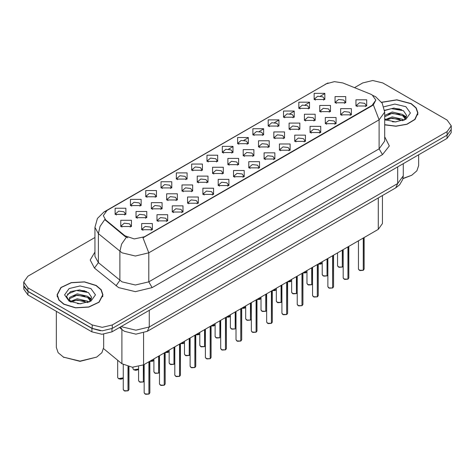 <?xml version="1.0" encoding="UTF-8"?>
<svg xmlns="http://www.w3.org/2000/svg" width="475" height="475" viewBox="0 0 475 475"><rect width="100%" height="100%" fill="white"/><g stroke="black" fill="none" stroke-linecap="round" stroke-linejoin="round"><path stroke-width="0.71" d="M176.362 179.069L176.362 172.882L187.079 172.882L187.079 179.069L176.362 179.069M185.838 179.651L186.455 178.297L185.072 176.362L179.906 175.768L176.985 178.297L177.608 179.651M161.055 187.904L161.055 181.723L171.772 181.723L171.772 187.904L161.055 187.904M170.525 188.486L171.148 187.132L169.759 185.203L164.599 184.609L161.678 187.132L162.302 188.486M145.748 196.745L145.748 190.558L156.465 190.558L156.465 196.745L145.748 196.745M155.218 197.327L155.842 195.973L154.452 194.037L149.292 193.444L146.371 195.973L146.995 197.327M191.674 170.234L191.674 164.047L202.386 164.047L202.386 170.234L191.674 170.234M201.145 170.81L201.762 169.456L200.379 167.527L195.219 166.933L192.292 169.456L192.915 170.81M206.981 161.393L206.981 155.206L217.692 155.206L217.692 161.393L206.981 161.393M216.452 161.975L217.069 160.621L215.686 158.686L210.526 158.098L207.599 160.621L208.222 161.975M130.441 205.58L130.441 199.399L141.158 199.399L141.158 205.58L130.441 205.58M139.911 206.162L140.535 204.808L139.145 202.878L133.986 202.285L131.064 204.808L131.682 206.162M222.288 152.558L222.288 146.371L232.999 146.371L232.999 152.558L222.288 152.558M231.758 153.134L232.376 151.78L230.993 149.851L225.833 149.257L222.906 151.78L223.529 153.134M237.595 143.717L237.595 137.53L248.306 137.53L248.306 143.717L237.595 143.717M247.065 144.299L247.683 142.945L246.299 141.01L241.14 140.422L238.218 142.945L238.836 144.299M252.902 134.882L252.902 128.695L263.613 128.695L263.613 134.882L252.902 134.882M262.372 135.458L262.996 134.11L261.606 132.175L256.447 131.581L253.525 134.11L254.143 135.458M268.209 126.041L268.209 119.86L278.92 119.86L278.92 126.041L268.209 126.041M277.679 126.623L278.303 125.269L276.913 123.34L271.753 122.746L268.832 125.269L269.45 126.623M283.516 117.206L283.516 111.019L294.227 111.019L294.233 117.206L283.516 117.206M292.986 117.788L293.609 116.434L292.22 114.499L287.06 113.905L284.139 116.434L284.757 117.788M298.822 108.365L298.822 102.184L309.54 102.184L309.54 108.365L298.822 108.365M308.293 108.947L308.916 107.593L307.527 105.664L302.367 105.07L299.446 107.593L300.063 108.947M314.129 99.53L314.129 93.343L324.847 93.343L324.847 99.53L314.129 99.53M323.6 100.112L324.223 98.758L322.834 96.823L317.674 96.229L314.753 98.758L315.376 100.112M115.134 214.421L115.134 208.234L125.851 208.234L125.851 214.421L115.134 214.421M124.604 214.997L125.228 213.649L123.838 211.713L118.679 211.12L115.758 213.649L116.375 214.997M166.66 199.981L166.66 193.794L177.377 193.794L177.377 199.981L166.66 199.981M176.13 200.563L176.753 199.209L175.364 197.273L170.204 196.68L167.283 199.209L167.907 200.563M212.586 173.47L212.586 167.283L223.297 167.283L223.297 173.47L212.586 173.47M222.057 174.046L222.674 172.692L221.291 170.763L216.131 170.169L213.204 172.692L213.827 174.046M181.967 191.14L181.967 184.959L192.684 184.959L192.684 191.14L181.967 191.14M191.443 191.722L192.06 190.368L190.671 188.438L185.511 187.845L182.59 190.368L183.213 191.722M227.893 164.629L227.893 158.442L238.604 158.442L238.604 164.629L227.893 164.629M237.363 165.211L237.981 163.857L236.598 161.922L231.438 161.334L228.511 163.857L229.134 165.211M151.353 208.816L151.353 202.635L162.07 202.635L162.07 208.816L151.353 208.816M160.823 209.398L161.447 208.044L160.057 206.114L154.898 205.521L151.976 208.044L152.594 209.398M136.046 217.657L136.046 211.47L146.763 211.47L146.763 217.657L136.046 217.657M145.516 218.233L146.14 216.885L144.75 214.949L139.591 214.356L136.669 216.885L137.287 218.233M197.273 182.305L197.273 176.118L207.991 176.118L207.991 182.305L197.273 182.305M206.75 182.887L207.367 181.533L205.984 179.598L200.824 179.004L197.897 181.533L198.52 182.887M243.2 155.794L243.2 149.607L253.911 149.607L253.911 155.794L243.2 155.794M252.67 156.37L253.288 155.016L251.904 153.087L246.745 152.493L243.817 155.016L244.441 156.37M258.507 146.953L258.507 140.766L269.218 140.766L269.218 146.953L258.507 146.953M267.977 147.535L268.595 146.181L267.211 144.246L262.052 143.658L259.13 146.181L259.748 147.535M273.814 138.118L273.814 131.931L284.525 131.931L284.525 138.118L273.814 138.118M283.284 138.694L283.908 137.346L282.518 135.411L277.358 134.817L274.437 137.346L275.055 138.694M289.121 129.277L289.121 123.096L299.832 123.096L299.832 129.277L289.121 129.277M298.591 129.859L299.214 128.505L297.825 126.576L292.665 125.982L289.744 128.505L290.362 129.859M304.428 120.442L304.428 114.255L315.145 114.255L315.145 120.442L304.428 120.442M313.898 121.024L314.521 119.67L313.132 117.735L307.972 117.141L305.051 119.67L305.668 121.024M319.734 111.601L319.734 105.42L330.452 105.42L330.452 111.601L319.734 111.601M329.205 112.183L329.828 110.829L328.439 108.9L323.279 108.306L320.358 110.829L320.975 112.183M335.041 102.766L335.041 96.579L345.758 96.579L345.758 102.766L335.041 102.766M344.512 103.348L345.135 101.994L343.746 100.059L338.586 99.465L335.665 101.994L336.288 103.348M120.739 226.492L120.739 220.305L131.45 220.305L131.45 226.492L120.739 226.492M130.209 227.074L130.833 225.72L129.443 223.784L124.284 223.197L121.362 225.72L121.98 227.074M156.958 220.893L156.958 214.706L167.675 214.706L167.675 220.893L156.958 220.893M166.428 221.469L167.052 220.121L165.662 218.185L160.502 217.592L157.581 220.121L158.199 221.469M172.265 212.052L172.265 205.871L182.982 205.871L182.982 212.052L172.265 212.052M181.735 212.634L182.358 211.28L180.969 209.35L175.809 208.757L172.888 211.28L173.512 212.634M187.572 203.217L187.572 197.03L198.289 197.03L198.289 203.217L187.572 203.217M197.042 203.799L197.665 202.445L196.276 200.509L191.116 199.916L188.195 202.445L188.818 203.799M202.878 194.376L202.878 188.195L213.596 188.195L213.596 194.376L202.878 194.376M212.355 194.958L212.972 193.604L211.589 191.674L206.423 191.081L203.502 193.604L204.125 194.958M218.191 185.541L218.191 179.354L228.902 179.354L228.902 185.541L218.191 185.541M227.662 186.123L228.279 184.769L226.896 182.833L221.736 182.24L218.809 184.769L219.432 186.123M233.498 176.706L233.498 170.519L244.209 170.519L244.209 176.706L233.498 176.706M242.968 177.282L243.586 175.928L242.203 173.998L237.043 173.405L234.116 175.928L234.739 177.282M248.805 167.865L248.805 161.678L259.516 161.678L259.516 167.865L248.805 167.865M258.275 168.447L258.893 167.093L257.509 165.158L252.35 164.57L249.422 167.093L250.046 168.447M264.112 159.03L264.112 152.843L274.823 152.843L274.823 159.03L264.112 159.03M273.582 159.606L274.2 158.252L272.816 156.322L267.657 155.729L264.735 158.252L265.353 159.606M279.419 150.189L279.419 144.002L290.13 144.002L290.13 150.189L279.419 150.189M288.889 150.771L289.512 149.417L288.123 147.482L282.963 146.894L280.042 149.417L280.66 150.771M294.726 141.354L294.726 135.167L305.437 135.167L305.437 141.354L294.726 141.354M304.196 141.93L304.819 140.582L303.43 138.647L298.27 138.053L295.349 140.582L295.967 141.93M310.032 132.513L310.032 126.332L320.744 126.332L320.744 132.513L310.032 132.513M319.503 133.095L320.126 131.741L318.737 129.812L313.577 129.218L310.656 131.741L311.273 133.095M325.339 123.678L325.339 117.491L336.057 117.491L336.057 123.678L325.339 123.678M334.81 124.26L335.433 122.906L334.044 120.971L328.884 120.377L325.963 122.906L326.58 124.26M340.646 114.837L340.646 108.656L351.363 108.656L351.363 114.837L340.646 114.837M350.117 115.419L350.74 114.065L349.351 112.136L344.191 111.542L341.27 114.065L341.893 115.419M355.953 106.002L355.953 99.815L366.67 99.815L366.67 106.002L355.953 106.002M365.423 106.584L366.047 105.23L364.657 103.295L359.498 102.701L356.577 105.23L357.2 106.584M141.651 229.728L141.651 223.541L152.362 223.541L152.368 229.728L141.651 229.728M151.121 230.31L151.745 228.956L150.355 227.02L145.196 226.433L142.274 228.956L142.892 230.31M370.387 94.08L372.091 94.905L375.838 100.124L372.091 105.343L144.424 236.787L134.271 238.925L124.913 235.802L105.61 219.883L103.295 215.65L107.041 210.431L326.444 83.76L334.37 81.629L342.819 82.935L370.387 94.08M382.44 195.552L382.44 223.553L378.278 229.354L143.593 364.848L132.311 367.217L121.915 363.755L103.586 348.644M384.673 124.842L395.984 126.249L407.039 124.29L415.043 119.462L417.958 113.002L416.207 107.926L411.231 103.627L396.857 99.786L381.597 102.232M96.247 285.481L84.485 281.853L71.22 282.607L60.913 287.488L57.042 294.856L58.793 299.933L63.769 304.232L75.525 307.859L88.795 307.105L99.103 302.225L102.968 294.856L101.222 289.78L96.247 285.481M57.279 296.05L57.202 296.4M375.838 100.124L373.332 104.827L372.091 105.723L142.987 237.815L148.776 252.831L135.381 256.037L121.992 252.831L98.361 233.635L94.935 227.365L94.935 256.358L98.361 262.633L121.992 281.829L135.381 285.03L148.776 281.829L379.121 148.835L384.673 141.105L384.673 112.112L379.121 119.843L373.332 104.827M94.935 237.524L27.912 276.224L23.75 282.019L23.75 285.499L27.912 291.3L92.192 328.415L102.238 330.814L112.284 328.415L447.088 135.114L451.25 129.313L451.25 125.833L447.088 120.038L382.808 82.923L372.762 80.518L362.716 82.923L354.51 87.661M127.781 237.815L124.913 236.366L104.749 219.575L100.065 226.385L98.361 233.635L98.361 262.633L94.483 268.066L90.202 260.003L94.935 252.023M23.75 282.019L27.912 287.82L92.192 324.936L102.238 327.334L112.284 324.936L447.088 131.634L451.25 125.833M102.814 296.4L102.737 296.05M417.798 114.546L417.721 114.196M86.616 291.567L85.197 291.3M401.601 109.713L400.182 109.446M23.786 286.063L23.786 289.156L27.942 294.951L91.895 331.871L101.935 334.275L111.981 331.871L447.058 138.421L451.214 132.62L451.214 129.877M23.857 286.49L27.942 291.472L91.895 328.391L100.516 330.754M148.907 394.054L145.677 394.286L144.168 392.801L145 393.959L148.93 394.007L145.065 393.995M148.93 393.894L149.102 361.665M148.93 394.007L148.93 361.766M127.995 390.818L124.765 391.05L123.257 389.565L124.088 390.723L128.012 390.771L124.153 390.759M128.012 390.658L128.191 366.647M128.012 390.771L128.012 366.605M164.213 385.213L160.983 385.445L159.475 383.96L160.307 385.124L164.237 385.172L160.372 385.16M164.237 385.053L164.409 352.83M164.237 385.172L164.237 352.931M179.52 376.378L176.29 376.61L174.782 375.125L175.613 376.283L179.544 376.331L175.679 376.325M179.544 376.218L179.716 343.989M179.544 376.331L179.544 344.09M194.827 367.537L191.597 367.769L190.089 366.284L190.92 367.448L194.851 367.496L190.986 367.484M194.851 367.377L195.023 335.154M194.851 367.496L194.851 335.255M210.14 358.702L206.904 358.934L205.396 357.449L206.227 358.607L210.158 358.661L206.298 358.649M210.158 358.542L210.33 326.313M210.158 358.661L210.158 326.414M143.302 381.977L140.072 382.209L138.563 380.724L139.395 381.888L143.325 381.936L139.46 381.924M143.325 381.817L143.498 364.901M143.325 381.936L143.325 365.002M158.608 373.142L155.378 373.374L153.87 371.889L154.702 373.047L158.632 373.095L154.767 373.089M158.632 372.982L158.804 356.066M158.632 373.095L158.632 356.167M173.915 364.301L170.685 364.539L169.177 363.048L170.008 364.212L173.939 364.26L170.074 364.248M173.939 364.141L174.111 347.225M173.939 364.26L173.939 347.326M189.228 355.466L185.992 355.698L184.484 354.213L185.315 355.371L189.246 355.425L185.387 355.413M189.246 355.306L189.418 338.39M189.246 355.425L189.246 338.491M384.673 124.688L395.883 126.112L406.867 124.189L414.823 119.415L417.721 113.002L415.993 107.979L411.065 103.722L396.809 99.922L381.686 102.362M402.972 178.446L411.736 175.245L416.866 170.81L418.665 165.579L418.665 154.808M402.931 178.648L411.736 175.245M392.409 121.79L396.013 121.897M385.332 119.522L392.225 116.892L402.562 119.308L403.815 120.317M385.961 120.187L392.225 118.121L402.788 120.692M384.673 118.501L386.056 120.27M384.673 115.502L392.225 111.981L402.562 114.398L405.638 118.649M384.673 116.731L392.225 113.21L402.562 115.627L405.395 118.97M384.673 119.629L395.402 121.909L405.911 119.302L410.43 113.002L405.911 106.697L394.832 104.084L383.848 106.833M404.178 120.163L406.6 115.413L403.536 110.806L393.941 108.045L384.578 110.289M385.439 120.003L384.673 119.201M384.602 110.58L391.382 108.633L403.328 110.663M387.98 114.16L391.382 113.543L399.908 114.273M404.581 116.268L406.262 117.503M387.98 119.071L391.382 118.453L399.908 119.183M403.299 114.944L406.428 117.034M63.935 304.137L75.573 307.723L88.706 306.981L98.901 302.147L102.737 294.856L101.003 289.833L96.075 285.576L84.443 281.99L71.309 282.732L61.109 287.565L57.279 294.856L59.007 299.879L63.935 304.137M96.746 357.099L80.008 361.327L63.264 357.099L80.008 361.101L96.746 357.099L101.882 352.664L103.681 347.433L103.681 334.216M77.419 303.644L81.029 303.751M70.342 301.382L77.235 298.751L87.578 301.168L88.825 302.171M70.977 302.041L77.235 299.974L87.804 302.551M70.448 301.857L69.344 299.262L71.072 302.124M69.344 299.262L69.665 297.392L77.235 293.841L87.578 296.257L90.648 300.503M69.368 299.416L69.665 298.621L77.235 295.064L87.578 297.487L90.41 300.823M89.193 302.023L91.61 297.273L88.552 292.659L79.64 289.922L70.537 291.614L66.5 296.412L69.641 301.459M90.921 288.551L80.008 285.944L69.089 288.551L64.57 294.856L69.089 301.162L80.008 303.768L90.921 301.162L95.445 294.856L90.921 288.551M56.335 311.345L56.335 347.433L58.134 352.664L63.935 357.485M67.325 294.209L76.392 290.492L88.344 292.523M72.99 296.014L76.392 295.397L84.924 296.133M89.591 298.122L91.277 299.363M72.99 300.924L76.392 300.307L84.924 301.043M88.308 296.798L91.438 298.894M225.447 349.861L222.211 350.099L220.703 348.608L221.534 349.772L225.465 349.82L221.605 349.808M225.465 349.701L225.637 317.478M225.465 349.82L225.465 317.579M240.754 341.026L237.518 341.258L236.01 339.773L236.841 340.931L240.772 340.985L236.912 340.973M240.772 340.866L240.95 308.643M240.772 340.985L240.772 308.744M256.061 332.185L252.825 332.423L251.317 330.933L252.154 332.096L256.078 332.144L252.219 332.132M256.078 332.031L256.257 299.802M256.078 332.144L256.078 299.903M271.368 323.35L268.137 323.582L266.629 322.098L267.461 323.255L271.385 323.309L267.526 323.297M271.385 323.19L271.563 290.967M271.385 323.309L271.385 291.068M204.535 346.625L201.299 346.863L199.791 345.372L200.622 346.536L204.553 346.584L200.693 346.572M204.553 346.465L204.725 329.549M204.553 346.584L204.553 329.65M219.842 337.79L216.606 338.022L215.098 336.537L215.929 337.695L219.86 337.749L216 337.737M219.86 337.63L220.038 320.714M219.86 337.749L219.86 320.815M235.149 328.949L231.913 329.187L230.405 327.702L231.242 328.86L235.167 328.908L231.307 328.896M235.167 328.795L235.345 311.879M235.167 328.908L235.167 311.98M250.456 320.114L247.226 320.346L245.712 318.862L246.549 320.019L250.473 320.073L246.614 320.061M250.473 319.954L250.652 303.038M250.473 320.073L250.473 303.139M286.674 314.515L283.444 314.747L281.936 313.262L282.767 314.42L286.692 314.468L282.833 314.456M286.692 314.355L286.87 282.126M286.692 314.468L286.692 282.227M301.981 305.674L298.751 305.906L297.243 304.422L298.074 305.579L301.999 305.633L298.14 305.621M301.999 305.514L302.177 273.291M301.999 305.633L301.999 273.392M317.288 296.839L314.058 297.071L312.55 295.587L313.381 296.744L317.312 296.792L313.447 296.786M317.312 296.679L317.484 264.45M317.312 296.792L317.312 264.551M332.595 287.998L329.365 288.23L327.857 286.746L328.688 287.909L332.619 287.957L328.753 287.945M332.619 287.838L332.791 255.615M332.619 287.957L332.619 255.716M347.902 279.163L344.672 279.395L343.164 277.911L343.995 279.068L347.926 279.116L344.06 279.11M347.926 279.003L348.098 246.774M347.926 279.116L347.926 246.875M363.209 270.322L359.979 270.56L358.471 269.07L359.302 270.233L363.233 270.281L359.367 270.269M363.233 270.162L363.405 237.939M363.233 270.281L363.233 238.04M265.762 311.279L262.533 311.511L261.024 310.027L261.856 311.184L265.78 311.232L261.921 311.22M265.78 311.119L265.958 294.203M265.78 311.232L265.78 294.304M281.069 302.438L277.839 302.67L276.331 301.186L277.163 302.349L281.087 302.397L277.228 302.385M281.087 302.278L281.265 285.362M281.087 302.397L281.087 285.463M296.376 293.603L293.146 293.835L291.638 292.351L292.469 293.508L296.394 293.556L292.535 293.55M296.394 293.443L296.572 276.527M296.394 293.556L296.394 276.628M311.683 284.762L308.453 284.994L306.945 283.51L307.776 284.673L311.707 284.721L307.842 284.709M311.707 284.602L311.879 267.686M311.707 284.721L311.707 267.787M326.99 275.928L323.76 276.159L322.252 274.675L323.083 275.832L327.014 275.886L323.148 275.874M327.014 275.767L327.186 258.851M327.014 275.886L327.014 258.952M342.297 267.087L339.067 267.324L337.559 265.834L338.39 266.998L342.321 267.045L338.455 267.033M342.321 266.926L342.493 250.01M342.321 267.045L342.321 250.111M144.424 236.787L144.424 237.167M124.913 235.802L124.913 236.366M105.61 219.883L105.61 220.447M372.091 105.343L372.091 105.723M378.278 197.95L378.278 229.354M121.915 329.513L121.915 363.755M143.593 332.957L143.593 364.848M152.125 287.624L148.776 281.829L148.776 252.831L379.121 119.843L379.121 148.835L382.47 154.636L152.125 287.624L135.381 291.632L118.643 287.624L94.483 268.066M384.673 112.112L382.197 103.164L375.689 96.793L373.077 95.546M105.628 211.399L103.912 212.046L97.411 218.417L94.935 227.365M103.912 212.046L326.307 83.843M126.326 237.239L121.594 244.079L119.872 251.37L119.872 280.369L115.989 285.802M222.49 152.671L222.906 152.428M228.653 149.114L232.797 146.722M237.797 143.83L238.218 143.593M243.96 140.273L248.104 137.881M253.104 134.995L253.525 134.752M259.267 131.438L263.411 129.046M268.411 126.16L268.832 125.917M274.574 122.597L278.724 120.205M283.723 117.319L284.139 117.082M289.881 113.763L294.031 111.37M299.03 108.484L299.446 108.241M305.193 104.922L309.338 102.529M314.337 99.643L314.753 99.406M320.5 96.087L324.633 93.7M384.673 136.77L389.346 145.944L382.47 154.636M112.284 324.936L112.284 328.415M92.192 324.936L92.192 328.415M447.088 131.634L447.088 135.114M27.912 287.82L27.912 291.3M121.529 326.361L122.497 326.966L135.886 330.167L149.281 326.966L397.706 183.534L403.251 175.803L402.681 179.556L399.588 184.846L395.746 187.868L147.315 331.301L149.281 326.966L149.281 310.341M397.706 166.909L397.706 183.534L395.746 187.868M120.519 326.942L122.105 329.674L119.504 327.53M447.058 138.421L447.058 135.132M111.981 331.871L111.981 328.581M91.895 331.871L91.895 328.391M27.942 294.951L27.942 291.472M149.102 393.906L149.851 392.801L149.851 361.238M128.191 390.67L128.939 389.565L128.939 366.807M123.257 377.88L121.855 378.967L120.502 379.169L118.501 378.694L117.652 377.488L118.483 378.652L123.257 377.868M122.467 378.67L118.548 378.688M164.409 385.071L165.158 383.96L165.158 352.397M179.716 376.23L180.464 375.125L180.464 343.562M195.023 367.395L195.771 366.284L195.771 334.721M210.33 358.554L211.078 357.449L211.078 325.886M133.79 369.811L138.563 369.033L137.934 369.764L135.808 370.334L133.808 369.853L132.958 368.653L133.79 369.811M137.774 369.829L133.855 369.853M153.081 360.994L149.851 361.285L153.87 360.192L152.469 361.291L149.851 361.321M168.388 352.153L165.158 352.45L169.177 351.358M180.464 343.609L184.484 342.517M183.694 343.318L180.464 343.627L183.083 343.615L184.484 342.528M143.498 381.835L144.168 381.104M158.804 372.994L159.475 372.269L158.787 373.041M174.111 364.159L174.782 363.428L174.093 364.2M189.418 355.318L190.089 354.593M399.742 108.989L396.263 108.662M84.758 290.842L81.278 290.516M225.637 349.719L226.385 348.608L226.385 317.045M240.95 340.884L241.692 339.773L241.692 308.21M256.257 332.043L256.999 330.933L256.999 299.375M271.563 323.208L272.306 322.098L272.306 290.534M204.725 346.483L205.396 345.753M250.652 319.972L251.317 319.242M199.001 334.483L195.771 334.774L199.791 333.682L198.39 334.78L195.771 334.81M214.308 325.642L211.078 325.933L215.098 324.841M226.385 317.098L230.405 316.006M229.621 316.807L226.385 317.116L229.003 317.104L230.405 316.017M286.87 314.367L287.618 313.262L287.618 281.699M302.177 305.532L302.925 304.422L302.925 272.858M317.484 296.691L318.232 295.587L318.232 264.023M332.791 287.856L333.539 286.746L333.539 255.182M348.098 279.015L348.846 277.911L348.846 246.347M363.405 270.18L364.153 269.07L364.153 237.506M265.958 311.131L266.629 310.407L265.941 311.178M281.265 302.296L281.936 301.566L281.248 302.337M296.572 293.455L297.243 292.731M311.879 284.62L312.55 283.89L311.861 284.662M327.186 275.779L327.857 275.055L327.168 275.827M342.493 266.944L343.164 266.214M241.692 308.257L245.712 307.171L244.31 308.263L241.692 308.299M244.928 307.966L241.692 308.275M260.235 299.131L256.999 299.422L261.024 298.33L259.617 299.428L256.999 299.458M272.306 290.581L276.331 289.495M275.542 290.29L272.306 290.599L274.93 290.587L276.331 289.507M287.618 281.746L291.638 280.654L290.237 281.752L287.618 281.782M290.848 281.455L287.618 281.764M306.155 272.614L302.925 272.911L306.945 271.819L305.544 272.917L302.925 272.947M318.232 264.07L322.252 262.978M321.462 263.779L318.232 264.088L320.851 264.076L322.252 262.99M325.054 84.372L328.088 82.959M147.315 331.301L135.886 334.168L124.456 331.301L122.105 329.674M403.251 175.803L403.251 163.709M144.168 392.801L144.168 364.515M149.851 392.801L149.085 393.953M123.257 389.565L123.257 364.699M128.939 389.565L128.173 390.717M117.652 377.488L117.652 360.24M159.475 383.96L159.475 355.68M165.158 383.96L164.392 385.112M174.782 375.125L174.782 346.839M180.464 375.125L179.698 376.277M190.089 366.284L190.089 338.004M195.771 366.284L195.005 367.436M205.396 357.449L205.396 329.163M211.078 357.449L210.312 358.601M132.958 368.653L132.958 367.24M169.177 351.369L167.776 352.456L165.158 352.486M138.563 380.724L138.563 366.724M144.168 381.116L143.48 381.876M153.87 371.889L153.87 358.916M169.177 363.048L169.177 350.075M184.484 354.213L184.484 341.24M190.089 354.605L189.4 355.365M417.721 114.897L417.721 113.002M102.737 296.756L102.737 294.856M57.279 296.756L57.279 294.856M220.703 348.608L220.703 320.328M226.385 348.608L225.619 349.76M236.01 339.773L236.01 311.487M241.692 339.773L240.926 340.925M251.317 330.933L251.317 302.652M256.999 330.933L256.233 332.084M266.629 322.098L266.629 293.817M272.306 322.098L271.54 323.249M199.791 345.372L199.791 332.399M205.396 345.764L204.707 346.524M215.098 336.537L215.098 323.564M230.405 327.702L230.405 314.723M245.712 318.862L245.712 305.888M251.317 319.253L250.628 320.013M215.098 324.858L213.697 325.939L211.078 325.975M281.936 313.262L281.936 284.976M287.618 313.262L286.853 314.414M297.243 304.422L297.243 276.141M302.925 304.422L302.159 305.573M312.55 295.587L312.55 267.3M318.232 295.587L317.466 296.738M327.857 286.746L327.857 258.465M333.539 286.746L332.773 287.897M343.164 277.911L343.164 249.624M348.846 277.911L348.08 279.062M358.471 269.07L358.471 240.789M364.153 269.07L363.387 270.222M261.024 310.027L261.024 297.053M276.331 301.186L276.331 288.212M291.638 292.351L291.638 279.377M297.243 292.743L296.554 293.502M306.945 283.51L306.945 270.536M322.252 274.675L322.252 261.701M337.559 265.834L337.559 252.86M343.164 266.226L342.475 266.986"/></g></svg>
